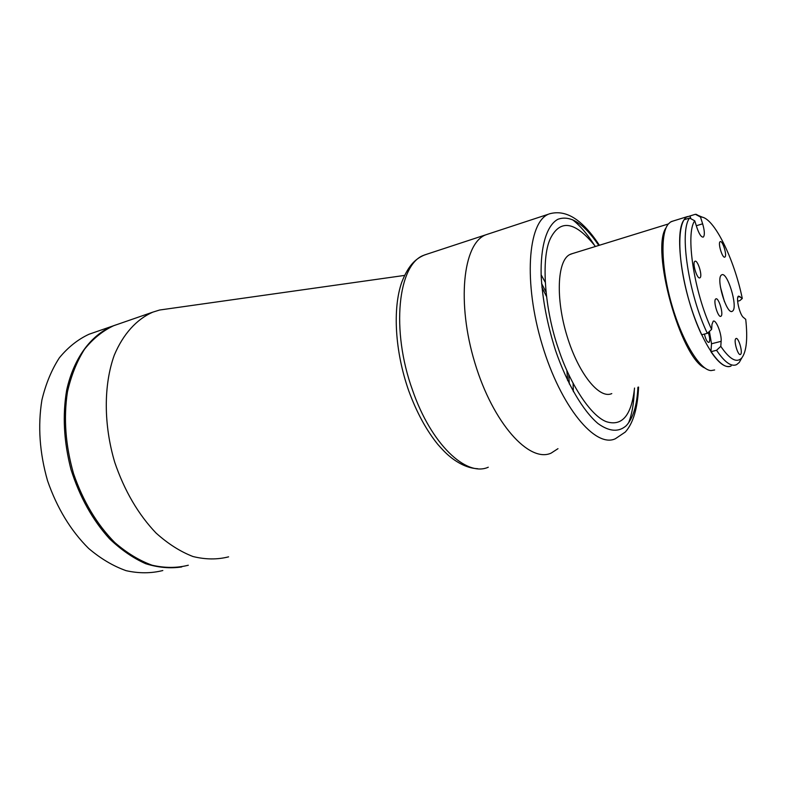 <?xml version="1.0" encoding="UTF-8"?>
<svg xmlns="http://www.w3.org/2000/svg" width="786" height="786" viewBox="0 0 786 786"><rect width="100%" height="100%" fill="white"/><g stroke="black" fill="none" stroke-linecap="round" stroke-linejoin="round"><path stroke-width="1.18" d="M720.398 286.89L724.476 301.745M721.361 275.08L721.745 274.835C727.305 271.268 738.074 306.668 732.758 310.951L732.277 311.305C726.755 315.147 715.761 278.735 721.361 275.08M689.99 215.954L695.374 214.293L700.473 217.005L702.635 223.814C704.62 230.681 704.875 235.073 703.391 236.989L703.224 237.087C701.289 237.313 699.206 234.199 696.956 227.734L694.745 220.817L689.577 218.056L684.125 219.746C673.523 232.627 682.67 295.477 701.662 334.797L707.331 333.323L711.615 329.383L711.988 324.353L713.236 321.179C716.066 319.273 721.843 334.07 721.135 341.32L720.791 346.361L716.557 350.281L710.927 351.696C719.003 363.613 725.733 368.369 731.118 365.962C721.027 371.503 701.603 343.01 689.617 302.649C677.503 262.347 676.687 222.792 686.807 216.985L689.99 215.954L690.884 218.754M741.453 358.563L739.223 362.474L736.6 364.635C731.275 367.023 724.604 362.238 716.557 350.281M715.653 299.034L715.869 298.886C718.591 297.108 723.739 314.056 721.106 316.119L720.87 316.286C718.158 318.124 712.961 300.95 715.653 299.034M720.791 346.361C729.791 359.546 736.816 363.368 741.846 357.836L741.915 357.758C746.533 351.332 747.8 338.53 745.727 319.342L743.448 317.446C739.616 314.754 735.568 296.882 738.604 296.106L742.289 298.484L739.852 300.616L737.612 301.215M735.765 338.717L736.001 338.53C738.398 336.929 742.947 352.148 740.707 354.25L740.441 354.457C738.054 356.107 733.466 340.702 735.765 338.717M694.814 261.355L694.971 261.266C697.673 259.547 702.743 275.984 700.051 277.723L699.874 277.831C697.182 279.61 692.063 262.956 694.814 261.355M720.104 241.724L720.231 241.656C722.57 240.143 727.296 255.519 724.947 257.002L724.8 257.091C722.472 258.653 717.706 243.09 720.104 241.724M709.404 331.417L711.517 343.767L710.927 351.696M695.374 214.293L702.822 217.358M707.331 333.323C688.398 293.895 679.124 230.917 689.577 218.056M694.745 220.817C685.245 233.403 693.999 292.127 711.615 329.383M742.289 298.484C734.095 258.476 713.786 217.221 701.033 217.015L700.473 217.005M557.981 448.668L551.104 453.139C529.214 463.141 493.019 423.222 474.921 363.044C456.558 302.974 462.954 243.857 485.434 234.965L488.715 233.825L485.434 234.965C462.954 243.857 456.558 302.974 474.921 363.044C493.019 423.222 529.214 463.141 551.104 453.139M116.633 324.657L113.695 325.699C102.779 330.808 93.053 338.658 84.505 349.269C76.881 361.354 71.192 375.541 67.458 391.821C63.45 418.005 65.474 445.269 73.54 473.624C83.139 501.399 96.865 524.35 114.727 542.478C126.811 552.951 139.25 560.526 152.032 565.193C164.716 568.121 176.811 568.131 188.306 565.232M169.452 308.633L159.587 310.028L152.739 312.17C136.617 319.283 123.117 334.05 114.245 355.272C103.585 384.934 103.526 424.666 114.766 462.404C124.502 490.847 138.267 514.388 156.041 533.036C168.047 543.824 180.358 551.644 192.973 556.517C205.47 559.603 217.349 559.711 228.598 556.842M541.122 274.786L545.111 282.056L541.122 274.786M573.082 383.401L573.377 391.693L573.082 383.401M569.31 383.961L568.74 374.667M545.877 291.783L541.583 283.51M572.493 253.564L569.565 254.664C557.225 261.04 555.525 298.66 567.05 336.094C578.417 373.605 599.394 399.455 611.783 393.59M704.816 367.995C680.489 357.876 650.415 248.887 666.106 227.724C650.415 248.887 680.489 357.876 704.816 367.995M634.538 388.048C631.531 415.372 622.158 426.601 606.419 421.709C590.257 415.745 569.516 382.831 558.404 348.679C545.032 310.735 540.542 258.673 550.446 238.413C560.389 218.783 575.381 221.465 595.434 246.48M91.962 333.205L88.995 334.256C77.942 339.395 68.068 347.245 59.372 357.797C51.601 369.793 45.785 383.853 41.913 399.966C37.699 425.845 39.575 452.765 47.533 480.698C57.034 508.07 70.73 530.648 88.641 548.441C100.765 558.728 113.272 566.136 126.153 570.685C138.955 573.515 151.167 573.456 162.81 570.528M181.723 566.942C170.149 568.681 158.124 567.6 145.656 563.69C133.168 558.129 121.132 549.836 109.568 538.823C92.561 520.057 79.72 496.988 71.025 469.606C63.804 441.771 62.369 415.224 66.712 389.954C73.825 357.974 90.98 335.131 112.555 326.092L115.011 325.208M637.927 387.213C637.014 405.34 633.133 418.152 626.295 425.648C618.769 432.369 609.376 431.691 598.107 423.644C583.124 411.019 567.138 384 555.623 350.733C547.361 324.775 542.537 299.849 541.161 275.945C540.375 245.89 546.86 225.336 557.814 219.323C570.233 214.725 583.89 223.43 598.775 245.448M567.63 380.532L566.893 370.609M546.368 296.214L541.908 287.322M672.983 221.062L670.507 222.025L668.287 224.039C660.112 233.599 661.419 269.5 672.05 305.675C682.592 341.9 699.962 370.01 711.035 370.599L714.641 369.97M704.433 334.079C705.71 339.523 707.203 342.303 708.923 342.411L709.149 342.254C710.122 340.426 709.827 337.165 708.245 332.478M696.317 225.739L702.635 223.814M737.887 297.088L739.999 296.519M711.517 343.767L721.135 341.32M488.273 467.218C466.245 477.24 431.092 444.119 412.611 390.367C390.681 330.179 398.011 264.125 423.909 255.224L427.437 254.006M638.576 387.056C637.643 408.268 633.211 423.261 625.292 432.045L615.389 438.726C595.424 448.472 560.673 406.784 542.163 344.7C523.407 282.724 527.77 222.526 548.412 214.224L424.548 254.959C417.179 258.181 409.133 263.3 401.803 282.145C392.43 308.515 395.014 351.686 408.671 390.613M572.493 219.687C579.852 225.386 587.073 233.747 594.167 244.78M634.312 390.249C633.88 403.346 631.964 414.232 628.574 422.897M741.915 357.758L739.223 362.474M732.277 311.305L731.756 311.443M701.033 217.015L696.16 214.303M477.642 468.711C469.252 468.358 460.527 464.732 451.459 457.835C447.44 454.554 444.974 452.5 437.723 444.286C426.287 430.119 416.639 412.345 408.789 390.956M113.695 325.699L152.739 312.17M404.584 275.414L159.587 310.028M570.607 254.153L668.336 223.971M88.995 334.256L112.555 326.092M599.394 245.261C593.106 235.584 586.611 227.92 579.891 222.261C574.763 218.105 563.7 209.597 548.962 213.979M671.372 221.564L687.642 216.523"/></g></svg>
